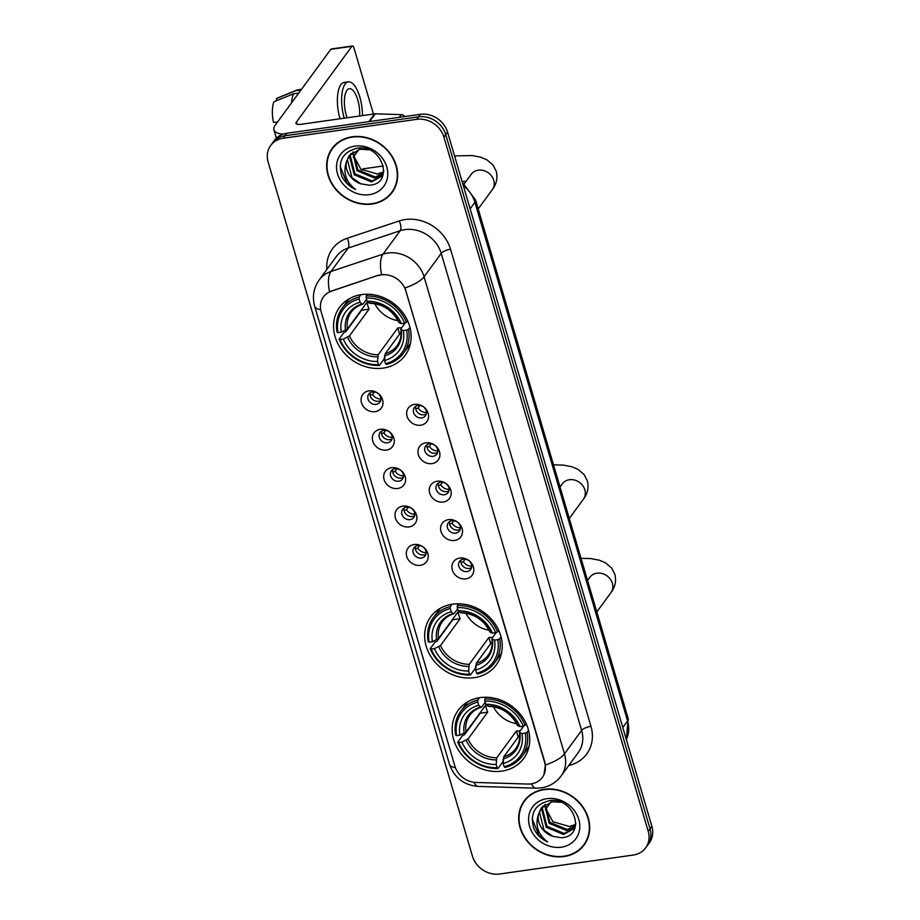 <?xml version="1.0" encoding="UTF-8"?>
<svg xmlns="http://www.w3.org/2000/svg" width="920" height="920" viewBox="0 0 920 920"><rect width="100%" height="100%" fill="white"/><g stroke="black" fill="none" stroke-linecap="round" stroke-linejoin="round"><path stroke-width="1.38" d="M452.628 604.153A40.652 35.098 -143.8 0 0 430.652 616.883A40.652 35.098 -143.8 0 0 432.423 658.869A40.652 35.098 -143.8 0 0 474.26 677.66A40.652 35.098 -143.8 0 0 496.236 664.93A40.652 35.098 -143.8 0 0 494.454 622.943A40.652 35.098 -143.8 0 0 452.628 604.153M480.136 697.624A40.652 35.098 -143.8 0 0 458.16 710.355A40.652 35.098 -143.8 0 0 459.942 752.341A40.652 35.098 -143.8 0 0 501.768 771.132A40.652 35.098 -143.8 0 0 523.745 758.402A40.652 35.098 -143.8 0 0 521.962 716.415A40.652 35.098 -143.8 0 0 480.136 697.624M361.525 294.607A40.652 35.098 -143.8 0 0 339.549 307.337A40.652 35.098 -143.8 0 0 341.32 349.324A40.652 35.098 -143.8 0 0 383.157 368.115A40.652 35.098 -143.8 0 0 405.133 355.384A40.652 35.098 -143.8 0 0 403.351 313.398A40.652 35.098 -143.8 0 0 361.525 294.607M375.096 411.666A11.5 9.936 36.2 0 1 361.491 402.753A11.5 9.936 36.2 0 1 368.978 390.862A11.5 9.936 36.2 0 1 382.582 399.763A11.5 9.936 36.2 0 1 375.096 411.666M372.485 391.897A6.9 5.957 -143.8 0 0 368.759 394.059A6.9 5.957 -143.8 0 0 369.058 401.189A6.9 5.957 -143.8 0 0 376.153 404.374A6.9 5.957 -143.8 0 0 379.891 402.212A6.9 5.957 -143.8 0 0 379.592 395.082A6.9 5.957 -143.8 0 0 372.485 391.897M386.4 450.075A11.5 9.936 36.2 0 1 372.796 441.174A11.5 9.936 36.2 0 1 380.282 429.272A11.5 9.936 36.2 0 1 393.886 438.184A11.5 9.936 36.2 0 1 386.4 450.075M383.789 430.318A6.9 5.957 -143.8 0 0 380.063 432.48A6.9 5.957 -143.8 0 0 380.362 439.61A6.9 5.957 -143.8 0 0 387.469 442.796A6.9 5.957 -143.8 0 0 391.195 440.634A6.9 5.957 -143.8 0 0 390.897 433.504A6.9 5.957 -143.8 0 0 383.789 430.318M397.704 488.497A11.5 9.936 36.2 0 1 384.1 479.584A11.5 9.936 36.2 0 1 391.586 467.693A11.5 9.936 36.2 0 1 405.191 476.594A11.5 9.936 36.2 0 1 397.704 488.497M395.094 468.728A6.9 5.957 -143.8 0 0 391.368 470.89A6.9 5.957 -143.8 0 0 391.667 478.02A6.9 5.957 -143.8 0 0 398.774 481.206A6.9 5.957 -143.8 0 0 402.5 479.044A6.9 5.957 -143.8 0 0 402.201 471.914A6.9 5.957 -143.8 0 0 395.094 468.728M409.02 526.907A11.5 9.936 36.2 0 1 395.404 518.006A11.5 9.936 36.2 0 1 402.891 506.103A11.5 9.936 36.2 0 1 416.495 515.016A11.5 9.936 36.2 0 1 409.02 526.907M406.41 507.15A6.9 5.957 -143.8 0 0 402.672 509.312A6.9 5.957 -143.8 0 0 402.971 516.43A6.9 5.957 -143.8 0 0 410.078 519.627A6.9 5.957 -143.8 0 0 413.804 517.466A6.9 5.957 -143.8 0 0 413.505 510.335A6.9 5.957 -143.8 0 0 406.41 507.15M420.325 565.328A11.5 9.936 36.2 0 1 406.72 556.416A11.5 9.936 36.2 0 1 414.195 544.525A11.5 9.936 36.2 0 1 427.811 553.426A11.5 9.936 36.2 0 1 420.325 565.328M417.714 545.56A6.9 5.957 -143.8 0 0 413.977 547.722A6.9 5.957 -143.8 0 0 414.276 554.852A6.9 5.957 -143.8 0 0 421.383 558.037A6.9 5.957 -143.8 0 0 425.12 555.875A6.9 5.957 -143.8 0 0 424.81 548.745A6.9 5.957 -143.8 0 0 417.714 545.56M420.681 425.201A11.5 9.936 36.2 0 1 407.077 416.3A11.5 9.936 36.2 0 1 414.563 404.397A11.5 9.936 36.2 0 1 428.168 413.31A11.5 9.936 36.2 0 1 420.681 425.201M418.071 405.444A6.9 5.957 -143.8 0 0 414.345 407.606A6.9 5.957 -143.8 0 0 414.644 414.736A6.9 5.957 -143.8 0 0 421.751 417.921A6.9 5.957 -143.8 0 0 425.477 415.759A6.9 5.957 -143.8 0 0 425.178 408.629A6.9 5.957 -143.8 0 0 418.071 405.444M431.986 463.622A11.5 9.936 36.2 0 1 418.381 454.71A11.5 9.936 36.2 0 1 425.868 442.819A11.5 9.936 36.2 0 1 439.472 451.72A11.5 9.936 36.2 0 1 431.986 463.622M429.375 443.854A6.9 5.957 -143.8 0 0 425.649 446.016A6.9 5.957 -143.8 0 0 425.948 453.146A6.9 5.957 -143.8 0 0 433.055 456.331A6.9 5.957 -143.8 0 0 436.781 454.169A6.9 5.957 -143.8 0 0 436.482 447.039A6.9 5.957 -143.8 0 0 429.375 443.854M443.291 502.032A11.5 9.936 36.2 0 1 429.686 493.131A11.5 9.936 36.2 0 1 437.172 481.229A11.5 9.936 36.2 0 1 450.777 490.141A11.5 9.936 36.2 0 1 443.291 502.032M440.68 482.275A6.9 5.957 -143.8 0 0 436.954 484.437A6.9 5.957 -143.8 0 0 437.253 491.567A6.9 5.957 -143.8 0 0 444.36 494.753A6.9 5.957 -143.8 0 0 448.086 492.591A6.9 5.957 -143.8 0 0 447.787 485.461A6.9 5.957 -143.8 0 0 440.68 482.275M454.606 540.454A11.5 9.936 36.2 0 1 440.99 531.541A11.5 9.936 36.2 0 1 448.477 519.65A11.5 9.936 36.2 0 1 462.081 528.551A11.5 9.936 36.2 0 1 454.606 540.454M451.996 520.685A6.9 5.957 -143.8 0 0 448.258 522.847A6.9 5.957 -143.8 0 0 448.558 529.977A6.9 5.957 -143.8 0 0 455.664 533.163A6.9 5.957 -143.8 0 0 459.39 531.001A6.9 5.957 -143.8 0 0 459.091 523.871A6.9 5.957 -143.8 0 0 451.996 520.685M465.911 578.864A11.5 9.936 36.2 0 1 452.306 569.963A11.5 9.936 36.2 0 1 459.781 558.06A11.5 9.936 36.2 0 1 473.397 566.973A11.5 9.936 36.2 0 1 465.911 578.864M463.3 559.107A6.9 5.957 -143.8 0 0 459.563 561.269A6.9 5.957 -143.8 0 0 459.873 568.399A6.9 5.957 -143.8 0 0 466.969 571.584A6.9 5.957 -143.8 0 0 470.706 569.422A6.9 5.957 -143.8 0 0 470.396 562.292A6.9 5.957 -143.8 0 0 463.3 559.107M380.73 400.441A6.9 5.957 36.2 0 1 378.442 401.258A6.9 5.957 36.2 0 1 370.197 392.725M392.035 438.851A6.9 5.957 36.2 0 1 389.747 439.668A6.9 5.957 36.2 0 1 381.501 431.135M403.339 477.273A6.9 5.957 36.2 0 1 401.062 478.089A6.9 5.957 36.2 0 1 392.817 469.556M414.655 515.683A6.9 5.957 36.2 0 1 412.367 516.499A6.9 5.957 36.2 0 1 404.122 507.966M425.96 554.093A6.9 5.957 36.2 0 1 423.671 554.921A6.9 5.957 36.2 0 1 415.426 546.376M426.316 413.977A6.9 5.957 36.2 0 1 424.028 414.805A6.9 5.957 36.2 0 1 415.782 406.26M437.621 452.398A6.9 5.957 36.2 0 1 435.344 453.215A6.9 5.957 36.2 0 1 427.087 444.682M448.937 490.808A6.9 5.957 36.2 0 1 446.648 491.625A6.9 5.957 36.2 0 1 438.403 483.092M460.241 529.23A6.9 5.957 36.2 0 1 457.953 530.047A6.9 5.957 36.2 0 1 449.707 521.514M471.546 567.64A6.9 5.957 36.2 0 1 469.257 568.457A6.9 5.957 36.2 0 1 461.012 559.923M378.143 275.643A20.712 17.883 36.2 0 1 381.351 274.896A20.712 17.883 36.2 0 1 405.846 290.927L544.628 762.45A20.712 17.883 36.2 0 1 542.351 777.377A20.712 17.883 36.2 0 1 527.769 784.047L476.042 782.471A20.712 17.883 36.2 0 1 454.928 766.256L321.183 311.857A20.712 17.883 36.2 0 1 323.46 296.918A20.712 17.883 36.2 0 1 331.441 291.191L378.476 275.195L384.41 274.447M352.245 136.769A37.203 32.119 -143.8 0 0 332.143 148.419A37.203 32.119 -143.8 0 0 333.764 186.84A37.203 32.119 -143.8 0 0 372.048 204.033A37.203 32.119 -143.8 0 0 392.15 192.383A37.203 32.119 -143.8 0 0 390.528 153.962A37.203 32.119 -143.8 0 0 352.245 136.769M333.086 147.2A37.203 32.119 -143.8 0 0 331.395 150.202M544.295 789.291A37.203 32.119 -143.8 0 0 524.181 800.94A37.203 32.119 -143.8 0 0 525.814 839.362A37.203 32.119 -143.8 0 0 564.087 856.543A37.203 32.119 -143.8 0 0 584.2 844.905A37.203 32.119 -143.8 0 0 582.567 806.483A37.203 32.119 -143.8 0 0 544.295 789.291M525.136 799.71A37.203 32.119 -143.8 0 0 523.445 802.711M320.689 309.718A26.841 8.97 -16.4 0 1 314.651 306.164C312.075 296.769 313.582 288.029 319.171 279.956A30.682 26.485 36.2 0 1 330.993 271.457L383.019 254.138A30.682 26.485 36.2 0 1 387.78 253.034A30.682 26.485 36.2 0 1 424.074 276.782A26.841 8.97 163.6 0 1 405.007 287.925L544.847 762.139L545.41 765.003L543.938 774.686M270.675 145.487L274.332 140.484A23.012 19.86 -143.8 0 1 286.775 133.285L420.348 114.333A23.012 19.86 -143.8 0 1 447.568 132.135L651.855 826.252A23.012 19.86 -143.8 0 1 649.324 842.846L647.496 845.342A23.012 19.86 -143.8 0 0 650.026 828.747L445.74 134.63A23.012 19.86 -143.8 0 0 418.519 116.828L284.947 135.78A23.012 19.86 -143.8 0 0 272.504 142.991A23.012 19.86 -143.8 0 1 284.947 135.78L418.519 116.828A23.012 19.86 -143.8 0 1 445.74 134.63L650.026 828.747A23.012 19.86 -143.8 0 1 647.496 845.342L645.668 847.837A23.012 19.86 -143.8 0 0 648.197 831.255L443.911 137.137A23.012 19.86 -143.8 0 0 416.691 119.324L283.118 138.276A23.012 19.86 -143.8 0 0 270.675 145.487A23.012 19.86 -143.8 0 0 268.145 162.07L472.431 856.186A23.012 19.86 -143.8 0 0 499.652 874L633.224 855.048A23.012 19.86 -143.8 0 0 645.668 847.837M545.41 765.003A26.841 8.97 -16.4 0 0 564.477 753.848L424.074 276.782L441.22 253.368A30.682 26.485 -143.8 0 0 404.938 229.62A30.682 26.485 -143.8 0 0 400.177 230.736L348.139 248.055L330.993 271.457A26.841 11.546 71.6 0 0 329.521 291.697L378.476 275.195M582.74 846.147A37.203 32.119 -143.8 0 0 585.085 843.628M390.69 193.637A37.203 32.119 -143.8 0 0 393.035 191.118M391.851 192.165A36.811 31.786 -143.8 0 0 390.241 154.135A36.811 31.786 -143.8 0 0 352.348 137.126A36.811 31.786 -143.8 0 0 332.453 148.649A36.811 31.786 -143.8 0 0 334.063 186.679A36.811 31.786 -143.8 0 0 371.945 203.688A36.811 31.786 -143.8 0 0 391.851 192.165L393.679 189.669A36.811 31.786 -143.8 0 0 394.726 188.117M377.073 174.041A19.171 16.56 -143.8 0 0 377.315 174.006L360.858 169.199L352.751 154.019M382.789 174.282L374.405 177.974L357.109 170.809L352.682 152.214M383.042 173.708L375.13 176.985L357.834 169.82L353.211 151.846M383.847 171.062L381.524 176.398L371.496 181.941L354.211 174.777L349.589 156.78L350.75 153.847M381.88 175.892L372.221 180.952L354.936 173.788L350.313 155.79L351.198 153.421M360.985 183.85L369.518 185.23C395.082 183.793 382.156 143.52 357.328 148.189C342.608 151.927 337.479 161.333 341.929 176.398C344.885 182.286 349.439 186.645 355.58 189.474C345.897 181.953 342.849 172.707 346.438 161.736A19.171 16.56 -143.8 0 0 360.985 183.85L352.026 177.744L347.415 159.746L349.508 155.227M346.438 161.736L349.14 155.721L359.846 149.258L368.839 149.787M383.663 171.867L377.303 174.018A19.171 16.56 -143.8 0 0 383.709 171.695M355.005 146.13A26.841 23.172 -143.8 0 0 337.536 173.903A26.841 23.172 -143.8 0 0 369.288 194.672A26.841 23.172 -143.8 0 0 386.756 166.911A26.841 23.172 -143.8 0 0 355.005 146.13M335.432 144.681A36.811 31.786 -143.8 0 0 334.282 146.153L332.453 148.649M355.58 189.474L346.909 182.953L340.112 166.267M283.026 134.182A30.682 10.258 163.6 0 1 273.93 129.846A30.682 10.258 163.6 0 1 275.229 125.177L330.797 49.323A3.829 1.449 -98.1 0 1 331.28 48.99L352.372 46A3.829 1.449 81.9 0 0 351.888 46.333L296.332 122.187A7.67 2.564 -16.4 0 0 295.998 123.349A7.67 2.564 -16.4 0 0 301.07 124.303L374.589 113.873A3.829 3.312 36.2 0 1 375.21 113.838L401.396 114.643A3.829 3.312 36.2 0 1 404.788 116.541M373.428 114.045L354.062 48.231A3.829 1.449 81.9 0 0 352.372 46M358.972 149.419L353.257 157.216M359.616 116.001A19.171 7.245 81.9 0 0 357.753 99.877A19.171 7.245 81.9 0 0 349.335 88.688A19.171 7.245 81.9 0 0 346.322 115.483A19.171 7.245 81.9 0 0 347.07 117.783M362.457 115.598A26.082 9.855 81.9 0 0 359.812 97.06A26.082 9.855 81.9 0 0 348.369 81.857A26.082 9.855 81.9 0 0 344.229 118.185M277.426 122.187L273.47 122.348A19.941 7.532 81.9 0 1 273.976 101.718L293.618 93.805L298.759 93.07M293.618 93.805A25.311 9.568 81.9 0 0 291.479 103.005M348.369 81.857L344.149 82.455A26.082 9.855 81.9 0 0 340.009 118.784M301.53 89.274L297.861 89.803A25.311 9.568 81.9 0 0 296.976 90.045A25.311 9.568 81.9 0 0 295.895 90.677L276.253 98.601L276.839 100.567M301.035 89.953L295.895 90.677M296.976 90.045L276.828 98.302A19.941 7.532 81.9 0 0 276.253 98.601M583.889 844.675A36.811 31.786 -143.8 0 0 582.279 806.644A36.811 31.786 -143.8 0 0 544.398 789.636A36.811 31.786 -143.8 0 0 524.492 801.159A36.811 31.786 -143.8 0 0 526.102 839.189A36.811 31.786 -143.8 0 0 563.995 856.198A36.811 31.786 -143.8 0 0 583.889 844.675L585.718 842.179A36.811 31.786 -143.8 0 0 586.776 840.627M569.112 826.551A19.171 16.56 -143.8 0 0 569.353 826.516L552.909 821.709L544.801 806.529M574.839 826.793L566.444 830.495L549.159 823.319L544.721 804.724M575.092 826.217L567.168 829.495L549.884 822.331L545.261 804.356M575.885 823.572L573.574 828.908L563.546 834.451L546.25 827.287L541.639 809.289L542.788 806.369M573.919 828.402L564.27 833.462L546.974 826.298L542.363 808.3L543.248 805.931M553.023 836.372L561.568 837.74C587.121 836.303 574.195 796.03 549.378 800.699C534.658 804.436 529.517 813.843 533.968 828.908C536.935 834.808 541.489 839.155 547.63 841.984C537.935 834.463 534.888 825.217 538.487 814.246A19.171 16.56 -143.8 0 0 553.023 836.372L544.077 830.254L539.453 812.268L541.558 807.748M538.487 814.246L541.178 808.231L551.885 801.769L560.889 802.297M575.702 824.377L569.353 826.528A19.171 16.56 -143.8 0 0 575.747 824.205M547.055 798.652A26.841 23.172 -143.8 0 0 529.587 826.413A26.841 23.172 -143.8 0 0 561.338 847.182A26.841 23.172 -143.8 0 0 578.795 819.421A26.841 23.172 -143.8 0 0 547.055 798.652M527.482 797.192A36.811 31.786 -143.8 0 0 526.32 798.663L524.492 801.159M547.63 841.984L538.959 835.463L532.151 818.777M374.773 303.669A28.382 24.506 -143.8 0 0 398.003 320.689M384.663 356.143L384.249 358.777L379.35 365.459L378.488 364.688A36.512 31.521 -143.8 0 1 340.078 339.549L343.332 339.089A32.982 28.474 -143.8 0 0 377.534 361.479L378.154 354.763L397.796 327.945A28.382 24.506 -143.8 0 0 401.384 327.681A28.382 24.506 -143.8 0 0 401.729 327.623M359.156 299.034L359.214 297.022A38.042 32.844 -143.8 0 0 342.102 308.257A38.042 32.844 -143.8 0 0 337.077 332.189L338.031 332.615A36.512 31.521 -143.8 0 1 359.156 299.034L360.111 302.243A32.982 28.474 -143.8 0 0 341.285 332.154L347.392 329.038L367.034 302.209A28.382 24.506 -143.8 0 0 369.081 309.143L349.428 335.972L343.332 339.089M366.562 299.31L363.181 303.922L362.077 304.002L360.111 302.243M340.078 339.549L339.123 339.123L344.011 332.453L345.862 331.74L361.641 310.201A36.432 31.453 36.2 0 1 361.479 309.798M403.478 353.222A38.042 32.844 -143.8 0 0 408.514 329.279L406.64 330.108A36.512 31.521 -143.8 0 1 385.514 363.688L386.377 364.458A38.042 32.844 -143.8 0 0 403.478 353.222L408.376 346.541A38.042 32.844 -143.8 0 0 410.469 343.217M349.531 298.574A38.042 32.844 -143.8 0 0 347.001 301.576L342.102 308.257M409.94 327.324L408.514 329.279M339.123 339.123A38.042 32.844 -143.8 0 0 379.35 365.459M359.214 297.022L360.904 294.699M385.514 363.688L384.572 360.479A32.982 28.474 -143.8 0 0 403.385 330.567L406.64 330.108M377.534 361.479L378.488 364.688M341.285 332.154L338.031 332.615M403.385 330.567L401.212 329.613L400.982 328.659L405.179 322.92M401.074 332.062L385.181 353.763L384.572 360.479M384.675 355.891A29.497 25.472 -143.8 0 0 401.212 329.613L400.982 328.659M363.181 303.922L362.077 304.002A29.497 25.472 -143.8 0 0 345.541 330.28M367.54 294.239L366.24 296.022L366.195 298.034A36.512 31.521 -143.8 0 1 404.593 323.173L406.467 322.345A38.042 32.844 -143.8 0 0 366.24 296.022M406.467 322.345L407.617 320.769M404.593 323.173L401.338 323.633A32.982 28.474 -143.8 0 0 367.137 301.254L366.195 298.034M398.935 321.724L399.165 322.678L401.338 323.633M367.137 301.254L369.104 303.002L370.219 302.921M361.641 310.201L369.081 309.143M397.796 327.945L399.602 334.075M383.41 165.968L363.607 168.785A13.041 4.922 81.9 0 0 361.893 170.005M465.876 613.214A28.382 24.506 -143.8 0 0 489.106 630.234M475.766 665.689L475.352 668.322L470.453 675.004L469.591 674.233A36.512 31.521 -143.8 0 1 431.181 649.094L434.435 648.634A32.982 28.474 -143.8 0 0 468.636 671.025L469.257 664.309L488.899 637.48A28.382 24.506 -143.8 0 0 492.487 637.226A28.382 24.506 -143.8 0 0 492.832 637.169M450.259 608.58L450.317 606.567A38.042 32.844 -143.8 0 0 433.205 617.803A38.042 32.844 -143.8 0 0 428.179 641.734L429.145 642.16A36.512 31.521 -143.8 0 1 450.259 608.58L451.214 611.788A32.982 28.474 -143.8 0 0 432.4 641.7L438.495 638.583L458.137 611.754A28.382 24.506 -143.8 0 0 460.184 618.688L440.53 645.506L434.435 648.634M457.666 608.856L454.284 613.467L453.18 613.548L451.214 611.788M431.181 649.094L430.226 648.669L435.114 641.987L436.966 641.286L452.743 619.746A36.432 31.453 36.2 0 1 452.582 619.344M494.592 662.768A38.042 32.844 -143.8 0 0 499.617 638.825L497.743 639.653A36.512 31.521 -143.8 0 1 476.617 673.233L477.48 674.004A38.042 32.844 -143.8 0 0 494.592 662.768L499.479 656.086A38.042 32.844 -143.8 0 0 501.572 652.763M440.634 608.12A38.042 32.844 -143.8 0 0 438.104 611.121L433.205 617.803M501.043 636.87L499.617 638.825M430.226 648.669A38.042 32.844 -143.8 0 0 470.453 675.004M450.317 606.567L452.007 604.244M476.617 673.233L475.674 670.024A32.982 28.474 -143.8 0 0 494.488 640.113L497.743 639.653M468.636 671.025L469.591 674.233M432.4 641.7L429.145 642.16M494.488 640.113L492.315 639.158L492.085 638.192L496.282 632.466M492.188 641.608L476.284 663.308L475.674 670.024M475.778 665.436A29.497 25.472 -143.8 0 0 492.315 639.158L492.085 638.192M454.284 613.467L453.18 613.548A29.497 25.472 -143.8 0 0 436.643 639.825M458.654 603.784L457.343 605.567L457.297 607.58A36.512 31.521 -143.8 0 1 495.696 632.719L497.57 631.89A38.042 32.844 -143.8 0 0 457.343 605.567M497.57 631.89L498.732 630.315M495.696 632.719L492.441 633.178A32.982 28.474 -143.8 0 0 458.24 610.788L457.297 607.58M490.038 631.258L490.268 632.224L492.441 633.178M458.24 610.788L460.207 612.547L461.322 612.467M452.743 619.746L460.184 618.688M488.899 637.48L490.705 643.62M493.384 706.686A28.382 24.506 -143.8 0 0 516.615 723.706M503.286 759.161L502.86 761.794L497.961 768.476L497.099 767.706A36.512 31.521 -143.8 0 1 458.689 742.567L461.943 742.106A32.982 28.474 -143.8 0 0 496.156 764.497L496.765 757.781L516.419 730.963A28.382 24.506 -143.8 0 0 519.995 730.698A28.382 24.506 -143.8 0 0 520.341 730.641M477.779 702.052L477.825 700.039A38.042 32.844 -143.8 0 0 460.724 711.275A38.042 32.844 -143.8 0 0 455.699 735.206L456.653 735.632A36.512 31.521 -143.8 0 1 477.779 702.052L478.722 705.26A32.982 28.474 -143.8 0 0 459.908 735.172L466.003 732.056L485.656 705.226A28.382 24.506 -143.8 0 0 487.692 712.16L468.038 738.99L461.943 742.106M485.185 702.328L481.804 706.939L480.688 707.02L478.722 705.26M458.689 742.567L457.734 742.141L462.633 735.471L464.485 734.758L480.263 713.219A36.432 31.453 36.2 0 1 480.091 712.816M522.1 756.24A38.042 32.844 -143.8 0 0 527.125 732.297L525.251 733.125A36.512 31.521 -143.8 0 1 504.125 766.705L504.999 767.475A38.042 32.844 -143.8 0 0 522.1 756.24L526.987 749.558A38.042 32.844 -143.8 0 0 529.092 746.235M468.153 701.592A38.042 32.844 -143.8 0 0 465.612 704.594L460.724 711.275M528.563 730.342L527.125 732.297M457.734 742.141A38.042 32.844 -143.8 0 0 497.961 768.476M477.825 700.039L479.515 697.716M504.125 766.705L503.182 763.496A32.982 28.474 -143.8 0 0 521.996 733.585L525.251 733.125M496.156 764.497L497.099 767.706M459.908 735.172L456.653 735.632M521.996 733.585L519.823 732.63L519.593 731.676L523.79 725.938M519.697 735.08L503.792 756.78L503.182 763.496M503.286 758.908A29.497 25.472 -143.8 0 0 519.823 732.63L519.593 731.676M481.804 706.939L480.688 707.02A29.497 25.472 -143.8 0 0 464.151 733.297M486.162 697.256L484.851 699.039L484.805 701.063A36.512 31.521 -143.8 0 1 523.216 726.19L525.078 725.362A38.042 32.844 -143.8 0 0 484.851 699.039M525.078 725.362L526.24 723.787M523.216 726.19L519.961 726.65A32.982 28.474 -143.8 0 0 485.748 704.271L484.805 701.063M517.546 724.741L517.787 725.696L519.961 726.65M485.748 704.271L487.726 706.019L488.83 705.939M480.263 713.219L487.692 712.16M516.419 730.963L518.224 737.092M419.945 405.444L418.117 407.951L415.748 408.974M418.117 407.951A8.441 7.279 -143.8 0 0 426.5 412.505M431.25 443.854L429.421 446.361L427.053 447.396M429.421 446.361A8.441 7.279 -143.8 0 0 437.805 450.926M442.566 482.275L440.726 484.782L438.357 485.806M440.726 484.782A8.441 7.279 -143.8 0 0 449.109 489.336M453.87 520.685L452.03 523.192L449.661 524.227M452.03 523.192A8.441 7.279 -143.8 0 0 460.414 527.758M465.175 559.107L463.335 561.614L460.966 562.637M463.335 561.614A8.441 7.279 -143.8 0 0 471.718 566.168M374.359 391.897L372.519 394.404L370.162 395.439M372.519 394.404A8.441 7.279 -143.8 0 0 380.914 398.969M385.664 430.318L383.835 432.825L381.466 433.849M383.835 432.825A8.441 7.279 -143.8 0 0 392.219 437.379M396.968 468.728L395.14 471.235L392.771 472.27M395.14 471.235A8.441 7.279 -143.8 0 0 403.523 475.801M408.284 507.15L406.444 509.657L404.075 510.68M406.444 509.657A8.441 7.279 -143.8 0 0 414.828 514.211M419.589 545.56L417.749 548.067L415.38 549.102M417.749 548.067A8.441 7.279 -143.8 0 0 426.132 552.632M551.011 801.941L545.307 809.738M590.95 726.317A7.67 2.564 -16.4 0 0 581.635 730.445L441.22 253.368A7.67 2.564 -16.4 0 1 450.535 249.251L590.95 726.317A38.352 33.108 36.2 0 1 568.801 765.463M578.254 752.56A30.682 26.485 -143.8 0 0 581.635 730.445L564.477 753.848A30.682 26.485 36.2 0 1 561.108 775.974L578.254 752.56M381.581 274.528A26.841 11.546 71.6 0 1 383.019 254.138L400.177 230.736A7.67 3.3 -108.4 0 0 399.234 220.949A38.352 33.108 36.2 0 1 450.535 249.251M455.411 767.706A26.841 8.97 163.6 0 1 449.443 764.163L314.651 306.164M473.995 782.31A26.841 8.429 91.7 0 0 478.285 786.416C463.91 785.197 454.296 777.779 449.443 764.163M531.53 783.806A26.841 8.429 91.7 0 0 535.934 788.175L478.285 786.416M326.865 269.445A38.352 33.108 36.2 0 1 347.197 238.268L399.234 220.949M648.197 831.255L651.855 826.252M443.911 137.137L447.568 132.135M416.691 119.324L420.348 114.333M283.118 138.276L286.775 133.285M347.197 238.268A7.67 3.3 -108.4 0 1 348.139 248.055A30.682 26.485 -143.8 0 0 336.317 256.542L319.171 279.956M626.336 739.53A30.682 26.485 -143.8 0 0 627.567 720.981L474.904 202.296A30.682 26.485 -143.8 0 0 463.289 185.564M470.131 208.817L474.904 202.296A15.341 5.129 -16.4 0 0 475.559 199.962L628.21 718.646L626.359 739.611M628.21 718.646A15.341 5.129 -16.4 0 1 627.567 720.981L622.794 727.49M296.907 124.154L296.332 122.187M368.909 121.624L374.589 113.873M351.888 46.333L330.797 49.323M375.21 113.838L369.575 121.532M399.452 117.288L401.396 114.643M471.362 174.121L471.258 174.259A13.041 11.258 36.2 0 1 478.308 170.177A13.041 11.258 36.2 0 1 493.729 180.274A13.041 11.258 36.2 0 1 492.303 189.669L478.193 208.92M349.428 335.972A28.382 24.506 -143.8 0 0 378.154 354.763M362.779 304.233C357.891 305.693 354.062 308.303 351.291 312.075A28.382 24.506 -143.8 0 0 347.392 329.038M347.576 337.214A29.497 25.472 -143.8 0 0 377.637 356.891M385.181 353.763A28.382 24.506 -143.8 0 0 397.072 345.609C400.43 340.998 401.672 335.512 400.798 329.176M399.165 322.678A29.497 25.472 -143.8 0 0 369.104 303.002M562.476 483.667L562.361 483.805A13.041 11.258 36.2 0 1 569.411 479.722A13.041 11.258 36.2 0 1 584.832 489.808A13.041 11.258 36.2 0 1 583.406 499.215L569.296 518.466M440.53 645.506A28.382 24.506 -143.8 0 0 469.257 664.309M453.882 613.778C448.994 615.238 445.165 617.849 442.393 621.621A28.382 24.506 -143.8 0 0 438.495 638.583M438.69 646.76A29.497 25.472 -143.8 0 0 468.751 666.436M476.284 663.308A28.382 24.506 -143.8 0 0 488.175 655.155C491.533 650.543 492.775 645.058 491.912 638.721M490.268 632.224A29.497 25.472 -143.8 0 0 460.207 612.547M589.984 577.139L589.881 577.277A13.041 11.258 36.2 0 1 596.931 573.194A13.041 11.258 36.2 0 1 612.352 583.291A13.041 11.258 36.2 0 1 610.914 592.687L596.815 611.938M468.038 738.99A28.382 24.506 -143.8 0 0 496.765 757.781M481.401 707.25C476.514 708.71 472.673 711.321 469.901 715.093A28.382 24.506 -143.8 0 0 466.003 732.056M466.198 740.232A29.497 25.472 -143.8 0 0 496.259 759.908M503.792 756.78A28.382 24.506 -143.8 0 0 515.694 748.627C519.041 744.015 520.283 738.53 519.42 732.193M517.787 725.696A29.497 25.472 -143.8 0 0 487.726 706.019M535.934 788.175L541.144 787.888C549.378 786.611 556.036 782.644 561.108 775.974M462.323 182.298L475.559 199.962M276.38 138.172L273.93 129.846M492.303 189.669C496.535 184.126 497.846 177.997 496.248 171.281L492.982 164.99L486.944 159.85L480.711 157.182L472.052 155.549L454.56 155.917M369.667 303.255C382.904 303.91 392.622 310.281 398.797 322.345M466.084 181.332L462.07 181.424M464.324 183.724L471.258 174.259M583.406 499.215C587.639 493.672 588.949 487.531 587.351 480.826L584.085 474.536L578.047 469.395L571.814 466.727L563.155 465.094L553.518 464.853M460.77 612.8C474.007 613.456 483.724 619.827 489.9 631.89M560.038 486.99L562.361 483.805M610.914 592.687C615.146 587.144 616.469 581.014 614.859 574.298L611.593 568.008L605.556 562.867L599.322 560.199L590.663 558.566L581.037 558.325M488.278 706.272C501.526 706.928 511.232 713.299 517.408 725.362M587.547 580.462L589.881 577.277"/></g></svg>
